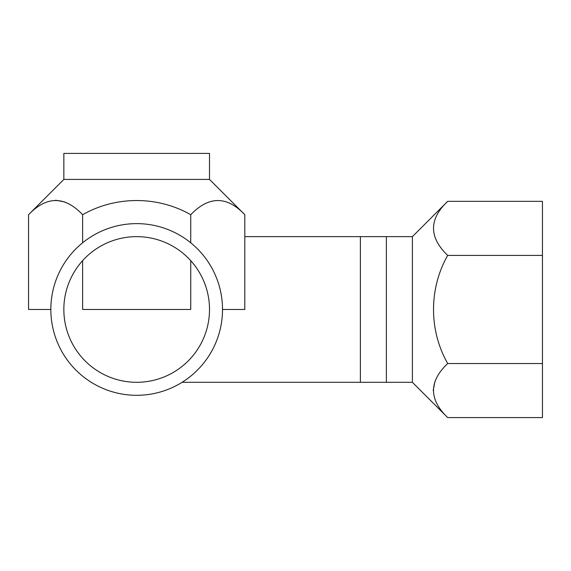 <?xml version="1.0" encoding="UTF-8"?>
<svg xmlns="http://www.w3.org/2000/svg" width="571" height="571" viewBox="0 0 571 571"><rect width="100%" height="100%" fill="white"/><g stroke="black" fill="none" stroke-linecap="round" stroke-linejoin="round"><path stroke-width="0.86" d="M222.512 309.468A85.836 85.836 0 0 1 93.758 383.805A85.836 85.836 0 0 1 93.758 235.131A85.836 85.836 0 0 1 222.512 309.468A85.836 85.836 0 0 1 93.758 383.805A85.836 85.836 0 0 1 93.758 235.131A85.836 85.836 0 0 1 222.512 309.468L244.802 309.468L244.802 214.71C226.937 195.824 208.915 195.824 190.743 214.71C157.853 195.981 116.127 195.667 82.617 214.71C64.751 195.824 46.729 195.824 28.55 214.71L28.55 309.468L50.84 309.468M209.507 309.468A72.831 72.831 0 0 1 100.26 372.542A72.831 72.831 0 0 1 100.26 246.394A72.831 72.831 0 0 1 209.507 309.468A72.831 72.831 0 0 1 100.26 372.542A72.831 72.831 0 0 1 100.26 246.394A72.831 72.831 0 0 1 209.507 309.468M412.398 382.299L182.106 382.299L360.372 382.299L360.372 236.637L386.381 236.637L386.381 382.299L386.381 236.637L386.381 382.299L360.372 382.299L360.372 236.637L244.802 236.637L412.398 236.637L412.398 382.299L447.693 417.594L542.45 417.594L542.45 255.408L447.693 255.408C428.964 288.298 428.65 330.017 447.693 363.534C428.807 381.399 428.807 399.422 447.693 417.594M412.398 236.637L447.693 201.342L542.45 201.342L542.45 255.408M433.203 390.564L434.888 381.649M447.693 201.342C428.807 219.207 428.807 237.229 447.693 255.408M447.693 363.534L542.45 363.534M244.802 214.71L209.507 179.415L63.845 179.415L28.55 214.71M55.58 200.221L64.502 201.913M190.743 214.71L190.743 242.796M190.743 260.669L190.743 309.468L82.617 309.468L82.617 260.669M209.507 179.415L209.507 153.406L63.845 153.406L63.845 179.415M82.617 214.71L82.617 242.796"/></g></svg>
